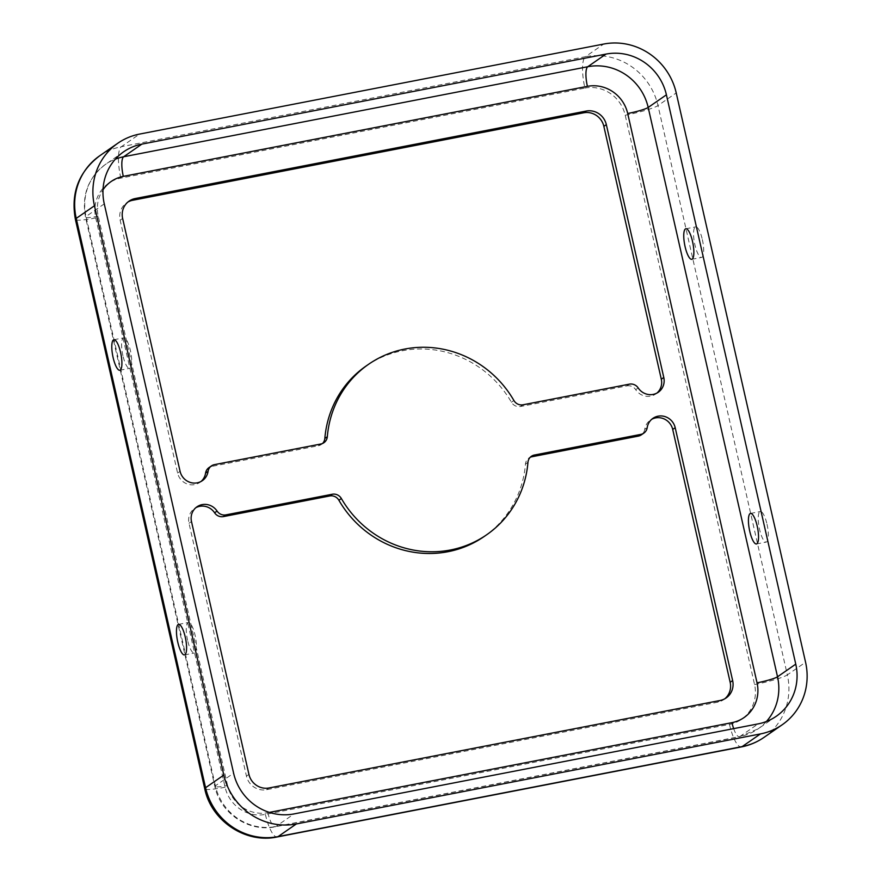 <?xml version="1.0" encoding="UTF-8"?>
<svg xmlns="http://www.w3.org/2000/svg" width="881" height="881" viewBox="0 0 881 881"><rect width="100%" height="100%" fill="white"/><g stroke="black" fill="none" stroke-linecap="round" stroke-linejoin="round"><path stroke-width="0.66" stroke-dasharray="4.41 3.3" d="M122.922 355.671A15.55 4.185 79 0 1 123.692 337.819A15.55 4.185 79 0 1 130.762 352.29A15.55 4.185 79 0 1 129.617 368.357A15.55 4.185 79 0 1 122.922 355.671M187.598 640.333A15.55 4.185 79 0 1 188.369 622.482A15.55 4.185 79 0 1 195.439 636.952A15.55 4.185 79 0 1 194.294 653.019A15.55 4.185 79 0 1 187.598 640.333M767.01 524.217A15.55 4.185 79 0 1 766.25 542.079A15.55 4.185 79 0 1 759.18 527.598A15.55 4.185 79 0 1 760.325 511.531A15.55 4.185 79 0 1 767.01 524.217M702.344 239.555A15.55 4.185 79 0 1 701.573 257.417A15.55 4.185 79 0 1 694.503 242.936A15.55 4.185 79 0 1 695.649 226.88A15.55 4.185 79 0 1 702.344 239.555M656.973 393.047A14.691 14.052 -124.7 0 1 655.783 393.972A14.691 14.052 -124.7 0 1 635.708 389.677L638.196 387.948M201.044 481.478A14.691 14.052 -124.7 0 1 199.855 482.414A14.691 14.052 -124.7 0 1 177.588 473.031L120.146 220.195A17.279 16.53 -124.7 0 1 126.644 202.817A17.279 16.53 -124.7 0 1 127.921 202.013M629.408 384.149L626.92 385.878L520.517 406.515A8.645 8.27 -124.7 0 1 511.421 402.232A103.694 99.19 55.3 0 0 366.067 366.022M724.865 698.743A17.279 16.53 -124.7 0 1 723.664 699.657A17.279 16.53 -124.7 0 1 717.619 702.201L266.591 789.684A17.279 16.53 -124.7 0 1 246.449 776.117L189.008 523.27A14.691 14.052 -124.7 0 1 194.525 508.502A14.691 14.052 -124.7 0 1 195.813 507.709M484.242 536.452A103.694 99.19 55.3 0 0 525.472 464.056A8.645 8.27 -124.7 0 1 530.23 457.283M322.556 443.473A8.645 8.27 -124.7 0 1 318.382 445.731L211.969 466.368L214.457 464.639M647.205 427.648L644.727 429.366A14.691 14.052 -124.7 0 1 650.453 420.061A14.691 14.052 -124.7 0 1 651.742 419.279M644.727 429.366A8.645 8.27 -124.7 0 1 641.357 434.84M626.92 385.878A8.645 8.27 -124.7 0 1 635.708 389.677M208.951 467.635A8.645 8.27 -124.7 0 1 211.969 466.368M733.664 728.631A17.279 4.647 -101 0 0 739.401 736.747A17.279 4.647 -101 0 0 739.919 736.527L275.819 826.543A51.847 49.589 -124.7 0 1 215.382 785.819L233.608 773.188M269.366 812.392L267.868 812.678A34.568 33.06 -124.7 0 1 227.573 785.522A17.279 1.96 -12.8 0 1 214.865 786.48A17.279 1.96 -12.8 0 1 215.382 785.819L86.03 216.506L104.266 203.863M584.918 88.078A34.568 33.06 -124.7 0 1 625.213 115.224L754.554 684.548A34.568 33.06 -124.7 0 1 729.479 724.38L265.379 814.396A34.568 33.06 -124.7 0 1 225.096 787.251L95.743 217.926A34.568 33.06 -124.7 0 1 120.818 178.105L584.918 88.078A27.652 7.433 79 0 1 585.458 56.692A62.221 59.512 -124.7 0 1 657.986 105.555L787.339 674.879L805.564 662.237M625.213 115.224A27.652 3.128 167.2 0 0 657.986 105.555L676.223 92.923M180.076 471.313L177.588 473.031M522.995 404.797L520.517 406.515M99.608 155.86A62.221 59.512 -124.7 0 1 121.358 146.709L139.594 134.077M269.079 787.966L266.591 789.684M248.938 774.388L246.449 776.117M265.379 814.396A27.652 7.433 -101 0 0 277.273 836.95M729.479 724.38A27.652 7.433 -101 0 0 741.384 746.923M120.818 178.105A27.652 7.433 79 0 1 121.358 146.709L585.458 56.692L603.694 44.05M227.573 785.522L98.232 216.208A34.568 33.06 -124.7 0 1 103.011 189.767M754.554 684.548A27.652 3.128 167.2 0 0 787.339 674.879A62.221 59.512 -124.7 0 1 763.959 737.419M122.635 218.466L120.146 220.195M527.95 462.338L525.472 464.056M766.415 721.495A51.847 49.589 -124.7 0 1 758.045 728.895A51.847 49.589 -124.7 0 1 739.919 736.527L758.145 723.885M267.868 812.678A17.279 4.647 -101 0 0 275.301 826.774A17.279 4.647 -101 0 0 275.819 826.543L294.045 813.912M720.107 700.483L717.619 702.201M320.86 444.002L318.382 445.731M191.485 521.541L189.008 523.27M98.232 216.208A17.279 1.96 -12.8 0 1 85.523 217.167A17.279 1.96 -12.8 0 1 86.03 216.506A51.847 49.589 -124.7 0 1 105.511 164.384A51.847 49.589 -124.7 0 1 115.378 159.142M513.909 400.503L511.421 402.232M95.743 217.926A27.652 3.128 -12.8 0 1 75.414 219.457M225.096 787.251A27.652 3.128 -12.8 0 1 204.755 788.781M119.816 370.262L129.617 368.357M113.891 339.725L123.692 337.819M655.783 393.972L658.272 392.254M199.855 482.414L202.333 480.685M126.644 202.817L129.122 201.099M776.282 716.264L758.045 728.895L739.401 736.747L275.301 826.774C249.07 832.556 220.272 813.306 214.865 786.48L85.523 217.167C81.548 195.23 88.21 177.643 105.511 164.384L123.747 151.741M321.4 444.453L323.889 442.736M528.908 458.021L531.386 456.303M691.772 259.311L701.573 257.417M685.847 228.774L695.649 226.88M723.664 699.657L726.153 697.939M184.481 654.924L194.294 653.019M178.557 624.376L188.369 622.482M194.525 508.502L197.014 506.784M650.453 420.061L652.942 418.343M756.438 543.973L766.25 542.079M750.513 513.436L760.325 511.531"/><path stroke-width="1.32" d="M120.576 352.4A15.55 4.185 79 0 1 119.816 370.262A15.55 4.185 79 0 1 113.12 357.576A15.55 4.185 79 0 1 113.891 339.725A15.55 4.185 79 0 1 120.576 352.4M233.608 773.188L104.266 203.863A51.847 49.589 -124.7 0 1 123.747 151.741A51.847 49.589 -124.7 0 1 141.874 144.121L605.974 54.093A51.847 49.589 -124.7 0 1 666.41 94.818L795.763 664.142A51.847 49.589 -124.7 0 1 776.282 716.264A51.847 49.589 -124.7 0 1 758.145 723.885L294.045 813.912A51.847 49.589 -124.7 0 1 233.608 773.188M676.223 92.923L805.564 662.237A62.221 59.512 -124.7 0 1 782.185 724.777A62.221 59.512 -124.7 0 1 760.435 733.928L296.324 823.955A62.221 59.512 -124.7 0 1 223.807 775.082L94.454 205.769A62.221 59.512 -124.7 0 1 117.834 143.229A62.221 59.512 -124.7 0 1 139.594 134.077L603.694 44.05A62.221 59.512 -124.7 0 1 676.223 92.923M757.208 526.122A15.55 4.185 -101 0 0 750.513 513.436A15.55 4.185 -101 0 0 749.379 529.503A15.55 4.185 -101 0 0 756.438 543.973A15.55 4.185 -101 0 0 757.208 526.122M692.532 241.46A15.55 4.185 -101 0 0 685.847 228.774A15.55 4.185 -101 0 0 684.702 244.841A15.55 4.185 -101 0 0 691.772 259.311A15.55 4.185 -101 0 0 692.532 241.46M127.921 202.013A17.279 16.53 -124.7 0 1 132.679 200.273L583.707 112.79A17.279 16.53 -124.7 0 1 603.859 126.368L661.301 379.204A14.691 14.052 -124.7 0 1 656.973 393.047M368.555 364.305A103.694 99.19 55.3 0 0 327.325 436.701L324.836 438.419A103.694 99.19 55.3 0 1 366.067 366.022L368.555 364.305A103.694 99.19 55.3 0 1 513.909 400.503A8.645 8.27 -124.7 0 0 522.995 404.797L629.408 384.149A8.645 8.27 55.3 0 1 638.196 387.948A14.691 14.052 55.3 0 0 658.272 392.254A14.691 14.052 55.3 0 0 663.789 377.486L661.301 379.204M663.789 377.486L606.337 124.639A17.279 16.53 -124.7 0 0 586.195 111.061L135.167 198.555A17.279 16.53 -124.7 0 0 129.122 201.099A17.279 16.53 -124.7 0 0 122.635 218.466L180.076 471.313A14.691 14.052 55.3 0 0 202.333 480.685A14.691 14.052 55.3 0 0 208.07 471.39L205.581 473.108A14.691 14.052 -124.7 0 1 201.044 481.478M269.079 787.966A17.279 16.53 -124.7 0 1 248.938 774.388L191.485 521.541A14.691 14.052 55.3 0 1 197.014 506.784A14.691 14.052 55.3 0 1 217.078 511.079A8.645 8.27 55.3 0 0 225.866 514.878L332.28 494.241A8.645 8.27 -124.7 0 1 341.365 498.525A103.694 99.19 55.3 0 0 486.719 534.734A103.694 99.19 55.3 0 0 527.95 462.338A8.645 8.27 -124.7 0 1 534.415 455.025L640.817 434.388A8.645 8.27 55.3 0 0 647.205 427.648A14.691 14.052 55.3 0 1 652.942 418.343A14.691 14.052 55.3 0 1 675.198 427.714L732.64 680.561A17.279 16.53 -124.7 0 1 726.153 697.939A17.279 16.53 -124.7 0 1 720.107 700.483L269.079 787.966M327.325 436.701A8.645 8.27 -124.7 0 1 320.86 444.002L214.457 464.639A8.645 8.27 55.3 0 0 208.07 471.39M530.23 457.283A8.645 8.27 -124.7 0 1 531.926 456.754L638.329 436.117L640.817 434.388M225.866 514.878L223.389 516.596L329.791 495.959A8.645 8.27 -124.7 0 1 338.888 500.254A103.694 99.19 55.3 0 0 484.242 536.452L486.719 534.734M651.742 419.279A14.691 14.052 -124.7 0 1 672.71 429.443L730.162 682.29A17.279 16.53 -124.7 0 1 724.865 698.743M223.389 516.596A8.645 8.27 -124.7 0 1 214.601 512.797L217.078 511.079M324.836 438.419A8.645 8.27 -124.7 0 1 322.556 443.473M643.835 433.122L641.357 434.84A8.645 8.27 -124.7 0 1 638.329 436.117M195.813 507.709A14.691 14.052 -124.7 0 1 214.601 512.797M205.581 473.108A8.645 8.27 -124.7 0 1 208.951 467.635L211.44 465.917M185.252 637.062A15.55 4.185 79 0 1 184.481 654.924A15.55 4.185 79 0 1 177.797 642.238A15.55 4.185 79 0 1 178.557 624.376A15.55 4.185 79 0 1 185.252 637.062M103.011 189.767A34.568 33.06 -124.7 0 1 123.307 176.376L587.407 86.349A17.279 4.647 79 0 1 587.748 66.736A51.847 49.589 -124.7 0 1 648.185 107.46L666.41 94.818M587.407 86.349A34.568 33.06 -124.7 0 1 627.701 113.506A17.279 1.96 167.2 0 0 648.185 107.46L777.527 676.784L795.763 664.142M223.807 775.082L205.57 787.724L76.229 218.4A62.221 59.512 -124.7 0 1 99.608 155.86C78.684 171.927 70.612 193.126 75.414 219.457L204.755 788.781A27.652 3.128 -12.8 0 1 205.57 787.724A62.221 59.512 -124.7 0 0 278.099 836.598A27.652 7.433 -101 0 1 277.273 836.95L741.384 746.923A27.652 7.433 -101 0 0 742.198 746.57L278.099 836.598L296.324 823.955M741.384 746.923C749.577 745.315 757.098 742.154 763.959 737.419A62.221 59.512 -124.7 0 1 742.198 746.57L760.435 733.928M75.414 219.457A27.652 3.128 -12.8 0 1 76.229 218.4L94.454 205.769M627.701 113.506L757.043 682.83A34.568 33.06 -124.7 0 1 731.968 722.651L269.366 812.392M534.415 455.025L531.926 456.754M135.167 198.555L132.679 200.273M341.365 498.525L338.888 500.254M732.64 680.561L730.162 682.29M675.198 427.714L672.71 429.443M123.307 176.376A17.279 4.647 79 0 1 123.648 156.763L587.748 66.736L605.974 54.093M757.043 682.83A17.279 1.96 167.2 0 0 777.527 676.784A51.847 49.589 -124.7 0 1 766.415 721.495M115.378 159.142A51.847 49.589 -124.7 0 1 123.648 156.763L141.874 144.121M332.28 494.241L329.791 495.959M586.195 111.061L583.707 112.79M606.337 124.639L603.859 126.368M731.968 722.651A17.279 4.647 -101 0 0 733.664 728.631M99.608 155.86L117.834 143.229M763.959 737.419L782.185 724.777M277.273 836.95C245.623 843.888 211.231 820.861 204.755 788.781"/></g></svg>
